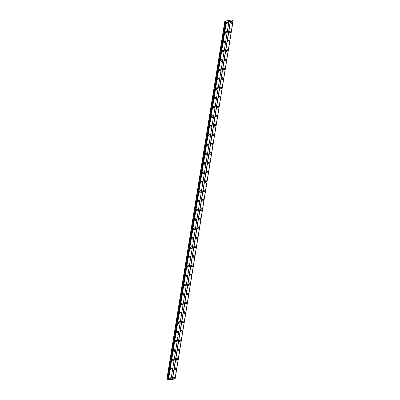 <?xml version="1.0" encoding="UTF-8"?>
<svg xmlns="http://www.w3.org/2000/svg" width="400" height="400" viewBox="0 0 400 400"><rect width="100%" height="100%" fill="white"/><g stroke="black" fill="none" stroke-linecap="round" stroke-linejoin="round"><path stroke-width="0.6" d="M173.67 377.31A0.595 0.43 -49.6 0 1 173.125 377.95M231.265 21.71A0.595 0.43 -49.6 0 1 230.72 22.35M229.75 31.065A0.595 0.43 -49.6 0 1 229.205 31.705M228.23 40.425A0.595 0.43 -49.6 0 1 227.69 41.065M226.715 49.78A0.595 0.43 -49.6 0 1 226.175 50.42M225.2 59.14A0.595 0.43 -49.6 0 1 224.655 59.78M223.685 68.5A0.595 0.43 -49.6 0 1 223.14 69.14M222.17 77.855A0.595 0.43 -49.6 0 1 221.625 78.495M220.655 87.215A0.595 0.43 -49.6 0 1 220.11 87.855M219.14 96.57A0.595 0.43 -49.6 0 1 218.595 97.21M217.625 105.93A0.595 0.43 -49.6 0 1 217.08 106.57M216.105 115.29A0.595 0.43 -49.6 0 1 215.565 115.93M214.59 124.645A0.595 0.43 -49.6 0 1 214.045 125.285M213.075 134.005A0.595 0.43 -49.6 0 1 212.53 134.645M211.56 143.36A0.595 0.43 -49.6 0 1 211.015 144M210.045 152.72A0.595 0.43 -49.6 0 1 209.5 153.36M208.53 162.075A0.595 0.43 -49.6 0 1 207.985 162.715M207.015 171.435A0.595 0.43 -49.6 0 1 206.47 172.075M205.5 180.795A0.595 0.43 -49.6 0 1 204.955 181.435M203.98 190.15A0.595 0.43 -49.6 0 1 203.44 190.79M202.465 199.51A0.595 0.43 -49.6 0 1 201.92 200.15M200.95 208.865A0.595 0.43 -49.6 0 1 200.405 209.505M199.435 218.225A0.595 0.43 -49.6 0 1 198.89 218.865M197.92 227.585A0.595 0.43 -49.6 0 1 197.375 228.22M196.405 236.94A0.595 0.43 -49.6 0 1 195.86 237.58M194.89 246.3A0.595 0.43 -49.6 0 1 194.345 246.94M193.37 255.655A0.595 0.43 -49.6 0 1 192.83 256.295M191.855 265.015A0.595 0.43 -49.6 0 1 191.315 265.655M190.34 274.37A0.595 0.43 -49.6 0 1 189.795 275.01M188.825 283.73A0.595 0.43 -49.6 0 1 188.28 284.37M187.31 293.09A0.595 0.43 -49.6 0 1 186.765 293.73M185.795 302.445A0.595 0.43 -49.6 0 1 185.25 303.085M184.28 311.805A0.595 0.43 -49.6 0 1 183.735 312.445M182.765 321.16A0.595 0.43 -49.6 0 1 182.22 321.8M181.245 330.52A0.595 0.43 -49.6 0 1 180.705 331.16M179.73 339.88A0.595 0.43 -49.6 0 1 179.185 340.515M178.215 349.235A0.595 0.43 -49.6 0 1 177.67 349.875M176.7 358.595A0.595 0.43 -49.6 0 1 176.155 359.235M175.185 367.95A0.595 0.43 -49.6 0 1 174.64 368.59M173.06 378.175A0.99 0.72 130.4 0 0 173.255 378.805A0.99 0.72 130.4 0 0 174.12 378.795A0.99 0.72 130.4 0 0 174.725 377.93A0.99 0.72 130.4 0 0 174.535 377.3A0.99 0.72 130.4 0 0 173.67 377.31A0.99 0.72 130.4 0 0 173.06 378.175M173.05 378.305A0.99 0.72 130.4 0 0 173.995 377.31A0.99 0.72 130.4 0 0 174.005 377.18M230.655 22.575A0.99 0.72 130.4 0 0 230.85 23.205A0.99 0.72 130.4 0 0 231.715 23.195A0.99 0.72 130.4 0 0 232.32 22.33A0.99 0.72 130.4 0 0 232.13 21.7A0.99 0.72 130.4 0 0 231.265 21.71A0.99 0.72 130.4 0 0 230.655 22.575M230.645 22.705A0.99 0.72 130.4 0 0 231.59 21.71A0.99 0.72 130.4 0 0 231.6 21.58M229.14 31.93A0.99 0.72 130.4 0 0 229.33 32.56A0.99 0.72 130.4 0 0 230.195 32.55A0.99 0.72 130.4 0 0 230.805 31.685A0.99 0.72 130.4 0 0 230.615 31.055A0.99 0.72 130.4 0 0 229.75 31.065A0.99 0.72 130.4 0 0 229.14 31.93M229.13 32.06A0.99 0.72 130.4 0 0 230.075 31.065A0.99 0.72 130.4 0 0 230.085 30.935M227.625 41.29A0.99 0.72 130.4 0 0 227.815 41.92A0.99 0.72 130.4 0 0 228.68 41.91A0.99 0.72 130.4 0 0 229.29 41.045A0.99 0.72 130.4 0 0 229.095 40.415A0.99 0.72 130.4 0 0 228.23 40.425A0.99 0.72 130.4 0 0 227.625 41.29M227.615 41.42A0.99 0.72 130.4 0 0 228.56 40.425A0.99 0.72 130.4 0 0 228.57 40.295M226.11 50.645A0.99 0.72 130.4 0 0 226.3 51.28A0.99 0.72 130.4 0 0 227.165 51.265A0.99 0.72 130.4 0 0 227.77 50.4A0.99 0.72 130.4 0 0 227.58 49.77A0.99 0.72 130.4 0 0 226.715 49.78A0.99 0.72 130.4 0 0 226.11 50.645M226.1 50.775A0.99 0.72 130.4 0 0 227.045 49.78A0.99 0.72 130.4 0 0 227.055 49.65M224.595 60.005A0.99 0.72 130.4 0 0 224.785 60.635A0.99 0.72 130.4 0 0 225.65 60.625A0.99 0.72 130.4 0 0 226.255 59.76A0.99 0.72 130.4 0 0 226.065 59.13A0.99 0.72 130.4 0 0 225.2 59.14A0.99 0.72 130.4 0 0 224.595 60.005M224.58 60.135A0.99 0.72 130.4 0 0 225.53 59.14A0.99 0.72 130.4 0 0 225.54 59.01M223.08 69.365A0.99 0.72 130.4 0 0 223.27 69.995A0.99 0.72 130.4 0 0 224.135 69.985A0.99 0.72 130.4 0 0 224.74 69.12A0.99 0.72 130.4 0 0 224.55 68.485A0.99 0.72 130.4 0 0 223.685 68.5A0.99 0.72 130.4 0 0 223.08 69.365M223.065 69.495A0.99 0.72 130.4 0 0 224.01 68.5A0.99 0.72 130.4 0 0 224.025 68.37M221.565 78.72A0.99 0.72 130.4 0 0 221.755 79.35A0.99 0.72 130.4 0 0 222.62 79.34A0.99 0.72 130.4 0 0 223.225 78.475A0.99 0.72 130.4 0 0 223.035 77.845A0.99 0.72 130.4 0 0 222.17 77.855A0.99 0.72 130.4 0 0 221.565 78.72M221.55 78.85A0.99 0.72 130.4 0 0 222.495 77.855A0.99 0.72 130.4 0 0 222.51 77.725M220.045 88.08A0.99 0.72 130.4 0 0 220.24 88.71A0.99 0.72 130.4 0 0 221.105 88.7A0.99 0.72 130.4 0 0 221.71 87.835A0.99 0.72 130.4 0 0 221.52 87.205A0.99 0.72 130.4 0 0 220.655 87.215A0.99 0.72 130.4 0 0 220.045 88.08M220.035 88.21A0.99 0.72 130.4 0 0 220.98 87.215A0.99 0.72 130.4 0 0 220.995 87.085M218.53 97.435A0.99 0.72 130.4 0 0 218.725 98.065A0.99 0.72 130.4 0 0 219.585 98.055A0.99 0.72 130.4 0 0 220.195 97.19A0.99 0.72 130.4 0 0 220.005 96.56A0.99 0.72 130.4 0 0 219.14 96.57A0.99 0.72 130.4 0 0 218.53 97.435M218.52 97.565A0.99 0.72 130.4 0 0 219.465 96.57A0.99 0.72 130.4 0 0 219.475 96.44M217.015 106.795A0.99 0.72 130.4 0 0 217.205 107.425A0.99 0.72 130.4 0 0 218.07 107.415A0.99 0.72 130.4 0 0 218.68 106.55A0.99 0.72 130.4 0 0 218.49 105.92A0.99 0.72 130.4 0 0 217.625 105.93A0.99 0.72 130.4 0 0 217.015 106.795M217.005 106.925A0.99 0.72 130.4 0 0 217.95 105.93A0.99 0.72 130.4 0 0 217.96 105.8M215.5 116.15A0.99 0.72 130.4 0 0 215.69 116.785A0.99 0.72 130.4 0 0 216.555 116.77A0.99 0.72 130.4 0 0 217.165 115.91A0.99 0.72 130.4 0 0 216.97 115.275A0.99 0.72 130.4 0 0 216.105 115.29A0.99 0.72 130.4 0 0 215.5 116.15M215.49 116.285A0.99 0.72 130.4 0 0 216.435 115.29A0.99 0.72 130.4 0 0 216.445 115.155M213.985 125.51A0.99 0.72 130.4 0 0 214.175 126.14A0.99 0.72 130.4 0 0 215.04 126.13A0.99 0.72 130.4 0 0 215.645 125.265A0.99 0.72 130.4 0 0 215.455 124.635A0.99 0.72 130.4 0 0 214.59 124.645A0.99 0.72 130.4 0 0 213.985 125.51M213.975 125.64A0.99 0.72 130.4 0 0 214.92 124.645A0.99 0.72 130.4 0 0 214.93 124.515M212.47 134.87A0.99 0.72 130.4 0 0 212.66 135.5A0.99 0.72 130.4 0 0 213.525 135.49A0.99 0.72 130.4 0 0 214.13 134.625A0.99 0.72 130.4 0 0 213.94 133.995A0.99 0.72 130.4 0 0 213.075 134.005A0.99 0.72 130.4 0 0 212.47 134.87M212.455 135A0.99 0.72 130.4 0 0 213.4 134.005A0.99 0.72 130.4 0 0 213.415 133.875M210.955 144.225A0.99 0.72 130.4 0 0 211.145 144.855A0.99 0.72 130.4 0 0 212.01 144.845A0.99 0.72 130.4 0 0 212.615 143.98A0.99 0.72 130.4 0 0 212.425 143.35A0.99 0.72 130.4 0 0 211.56 143.36A0.99 0.72 130.4 0 0 210.955 144.225M210.94 144.355A0.99 0.72 130.4 0 0 211.885 143.36A0.99 0.72 130.4 0 0 211.9 143.23M209.44 153.585A0.99 0.72 130.4 0 0 209.63 154.215A0.99 0.72 130.4 0 0 210.495 154.205A0.99 0.72 130.4 0 0 211.1 153.34A0.99 0.72 130.4 0 0 210.91 152.71A0.99 0.72 130.4 0 0 210.045 152.72A0.99 0.72 130.4 0 0 209.44 153.585M209.425 153.715A0.99 0.72 130.4 0 0 210.37 152.72A0.99 0.72 130.4 0 0 210.385 152.59M207.92 162.94A0.99 0.72 130.4 0 0 208.115 163.575A0.99 0.72 130.4 0 0 208.98 163.56A0.99 0.72 130.4 0 0 209.585 162.695A0.99 0.72 130.4 0 0 209.395 162.065A0.99 0.72 130.4 0 0 208.53 162.075A0.99 0.72 130.4 0 0 207.92 162.94M207.91 163.07A0.99 0.72 130.4 0 0 208.855 162.075A0.99 0.72 130.4 0 0 208.865 161.945M206.405 172.3A0.99 0.72 130.4 0 0 206.595 172.93A0.99 0.72 130.4 0 0 207.46 172.92A0.99 0.72 130.4 0 0 208.07 172.055A0.99 0.72 130.4 0 0 207.88 171.425A0.99 0.72 130.4 0 0 207.015 171.435A0.99 0.72 130.4 0 0 206.405 172.3M206.395 172.43A0.99 0.72 130.4 0 0 207.34 171.435A0.99 0.72 130.4 0 0 207.35 171.305M204.89 181.66A0.99 0.72 130.4 0 0 205.08 182.29A0.99 0.72 130.4 0 0 205.945 182.28A0.99 0.72 130.4 0 0 206.555 181.415A0.99 0.72 130.4 0 0 206.36 180.78A0.99 0.72 130.4 0 0 205.5 180.795A0.99 0.72 130.4 0 0 204.89 181.66M204.88 181.79A0.99 0.72 130.4 0 0 205.825 180.795A0.99 0.72 130.4 0 0 205.835 180.665M203.375 191.015A0.99 0.72 130.4 0 0 203.565 191.645A0.99 0.72 130.4 0 0 204.43 191.635A0.99 0.72 130.4 0 0 205.04 190.77A0.99 0.72 130.4 0 0 204.845 190.14A0.99 0.72 130.4 0 0 203.98 190.15A0.99 0.72 130.4 0 0 203.375 191.015M203.365 191.145A0.99 0.72 130.4 0 0 204.31 190.15A0.99 0.72 130.4 0 0 204.32 190.02M201.86 200.375A0.99 0.72 130.4 0 0 202.05 201.005A0.99 0.72 130.4 0 0 202.915 200.995A0.99 0.72 130.4 0 0 203.52 200.13A0.99 0.72 130.4 0 0 203.33 199.5A0.99 0.72 130.4 0 0 202.465 199.51A0.99 0.72 130.4 0 0 201.86 200.375M201.85 200.505A0.99 0.72 130.4 0 0 202.795 199.51A0.99 0.72 130.4 0 0 202.805 199.38M200.345 209.73A0.99 0.72 130.4 0 0 200.535 210.36A0.99 0.72 130.4 0 0 201.4 210.35A0.99 0.72 130.4 0 0 202.005 209.485A0.99 0.72 130.4 0 0 201.815 208.855A0.99 0.72 130.4 0 0 200.95 208.865A0.99 0.72 130.4 0 0 200.345 209.73M200.33 209.86A0.99 0.72 130.4 0 0 201.275 208.865A0.99 0.72 130.4 0 0 201.29 208.735M198.83 219.09A0.99 0.72 130.4 0 0 199.02 219.72A0.99 0.72 130.4 0 0 199.885 219.71A0.99 0.72 130.4 0 0 200.49 218.845A0.99 0.72 130.4 0 0 200.3 218.215A0.99 0.72 130.4 0 0 199.435 218.225A0.99 0.72 130.4 0 0 198.83 219.09M198.815 219.22A0.99 0.72 130.4 0 0 199.76 218.225A0.99 0.72 130.4 0 0 199.775 218.095M197.315 228.445A0.99 0.72 130.4 0 0 197.505 229.08A0.99 0.72 130.4 0 0 198.37 229.065A0.99 0.72 130.4 0 0 198.975 228.205A0.99 0.72 130.4 0 0 198.785 227.57A0.99 0.72 130.4 0 0 197.92 227.585A0.99 0.72 130.4 0 0 197.315 228.445M197.3 228.58A0.99 0.72 130.4 0 0 198.245 227.585A0.99 0.72 130.4 0 0 198.26 227.45M195.795 237.805A0.99 0.72 130.4 0 0 195.99 238.435A0.99 0.72 130.4 0 0 196.855 238.425A0.99 0.72 130.4 0 0 197.46 237.56A0.99 0.72 130.4 0 0 197.27 236.93A0.99 0.72 130.4 0 0 196.405 236.94A0.99 0.72 130.4 0 0 195.795 237.805M195.785 237.935A0.99 0.72 130.4 0 0 196.73 236.94A0.99 0.72 130.4 0 0 196.74 236.81M194.28 247.165A0.99 0.72 130.4 0 0 194.47 247.795A0.99 0.72 130.4 0 0 195.335 247.785A0.99 0.72 130.4 0 0 195.945 246.92A0.99 0.72 130.4 0 0 195.755 246.29A0.99 0.72 130.4 0 0 194.89 246.3A0.99 0.72 130.4 0 0 194.28 247.165M194.27 247.295A0.99 0.72 130.4 0 0 195.215 246.3A0.99 0.72 130.4 0 0 195.225 246.17M192.765 256.52A0.99 0.72 130.4 0 0 192.955 257.15A0.99 0.72 130.4 0 0 193.82 257.14A0.99 0.72 130.4 0 0 194.43 256.275A0.99 0.72 130.4 0 0 194.235 255.645A0.99 0.72 130.4 0 0 193.37 255.655A0.99 0.72 130.4 0 0 192.765 256.52M192.755 256.65A0.99 0.72 130.4 0 0 193.7 255.655A0.99 0.72 130.4 0 0 193.71 255.525M191.25 265.88A0.99 0.72 130.4 0 0 191.44 266.51A0.99 0.72 130.4 0 0 192.305 266.5A0.99 0.72 130.4 0 0 192.91 265.635A0.99 0.72 130.4 0 0 192.72 265.005A0.99 0.72 130.4 0 0 191.855 265.015A0.99 0.72 130.4 0 0 191.25 265.88M191.24 266.01A0.99 0.72 130.4 0 0 192.185 265.015A0.99 0.72 130.4 0 0 192.195 264.885M189.735 275.235A0.99 0.72 130.4 0 0 189.925 275.87A0.99 0.72 130.4 0 0 190.79 275.855A0.99 0.72 130.4 0 0 191.395 274.99A0.99 0.72 130.4 0 0 191.205 274.36A0.99 0.72 130.4 0 0 190.34 274.37A0.99 0.72 130.4 0 0 189.735 275.235M189.72 275.365A0.99 0.72 130.4 0 0 190.67 274.37A0.99 0.72 130.4 0 0 190.68 274.24M188.22 284.595A0.99 0.72 130.4 0 0 188.41 285.225A0.99 0.72 130.4 0 0 189.275 285.215A0.99 0.72 130.4 0 0 189.88 284.35A0.99 0.72 130.4 0 0 189.69 283.72A0.99 0.72 130.4 0 0 188.825 283.73A0.99 0.72 130.4 0 0 188.22 284.595M188.205 284.725A0.99 0.72 130.4 0 0 189.15 283.73A0.99 0.72 130.4 0 0 189.165 283.6M186.705 293.955A0.99 0.72 130.4 0 0 186.895 294.585A0.99 0.72 130.4 0 0 187.76 294.575A0.99 0.72 130.4 0 0 188.365 293.71A0.99 0.72 130.4 0 0 188.175 293.075A0.99 0.72 130.4 0 0 187.31 293.09A0.99 0.72 130.4 0 0 186.705 293.955M186.69 294.085A0.99 0.72 130.4 0 0 187.635 293.09A0.99 0.72 130.4 0 0 187.65 292.96M185.185 303.31A0.99 0.72 130.4 0 0 185.38 303.94A0.99 0.72 130.4 0 0 186.245 303.93A0.99 0.72 130.4 0 0 186.85 303.065A0.99 0.72 130.4 0 0 186.66 302.435A0.99 0.72 130.4 0 0 185.795 302.445A0.99 0.72 130.4 0 0 185.185 303.31M185.175 303.44A0.99 0.72 130.4 0 0 186.12 302.445A0.99 0.72 130.4 0 0 186.135 302.315M183.67 312.67A0.99 0.72 130.4 0 0 183.865 313.3A0.99 0.72 130.4 0 0 184.725 313.29A0.99 0.72 130.4 0 0 185.335 312.425A0.99 0.72 130.4 0 0 185.145 311.795A0.99 0.72 130.4 0 0 184.28 311.805A0.99 0.72 130.4 0 0 183.67 312.67M183.66 312.8A0.99 0.72 130.4 0 0 184.605 311.805A0.99 0.72 130.4 0 0 184.615 311.675M182.155 322.025A0.99 0.72 130.4 0 0 182.345 322.655A0.99 0.72 130.4 0 0 183.21 322.645A0.99 0.72 130.4 0 0 183.82 321.78A0.99 0.72 130.4 0 0 183.63 321.15A0.99 0.72 130.4 0 0 182.765 321.16A0.99 0.72 130.4 0 0 182.155 322.025M182.145 322.155A0.99 0.72 130.4 0 0 183.09 321.16A0.99 0.72 130.4 0 0 183.1 321.03M180.64 331.385A0.99 0.72 130.4 0 0 180.83 332.015A0.99 0.72 130.4 0 0 181.695 332.005A0.99 0.72 130.4 0 0 182.305 331.14A0.99 0.72 130.4 0 0 182.11 330.51A0.99 0.72 130.4 0 0 181.245 330.52A0.99 0.72 130.4 0 0 180.64 331.385M180.63 331.515A0.99 0.72 130.4 0 0 181.575 330.52A0.99 0.72 130.4 0 0 181.585 330.39M179.125 340.74A0.99 0.72 130.4 0 0 179.315 341.375A0.99 0.72 130.4 0 0 180.18 341.36A0.99 0.72 130.4 0 0 180.785 340.5A0.99 0.72 130.4 0 0 180.595 339.865A0.99 0.72 130.4 0 0 179.73 339.88A0.99 0.72 130.4 0 0 179.125 340.74M179.115 340.875A0.99 0.72 130.4 0 0 180.06 339.88A0.99 0.72 130.4 0 0 180.07 339.745M177.61 350.1A0.99 0.72 130.4 0 0 177.8 350.73A0.99 0.72 130.4 0 0 178.665 350.72A0.99 0.72 130.4 0 0 179.27 349.855A0.99 0.72 130.4 0 0 179.08 349.225A0.99 0.72 130.4 0 0 178.215 349.235A0.99 0.72 130.4 0 0 177.61 350.1M177.595 350.23A0.99 0.72 130.4 0 0 178.54 349.235A0.99 0.72 130.4 0 0 178.555 349.105M176.095 359.46A0.99 0.72 130.4 0 0 176.285 360.09A0.99 0.72 130.4 0 0 177.15 360.08A0.99 0.72 130.4 0 0 177.755 359.215A0.99 0.72 130.4 0 0 177.565 358.585A0.99 0.72 130.4 0 0 176.7 358.595A0.99 0.72 130.4 0 0 176.095 359.46M176.08 359.59A0.99 0.72 130.4 0 0 177.025 358.595A0.99 0.72 130.4 0 0 177.04 358.465M174.58 368.815A0.99 0.72 130.4 0 0 174.77 369.445A0.99 0.72 130.4 0 0 175.635 369.435A0.99 0.72 130.4 0 0 176.24 368.57A0.99 0.72 130.4 0 0 176.05 367.94A0.99 0.72 130.4 0 0 175.185 367.95A0.99 0.72 130.4 0 0 174.58 368.815M174.565 368.945A0.99 0.72 130.4 0 0 175.51 367.95A0.99 0.72 130.4 0 0 175.525 367.82M169.075 378.76A0.99 0.72 130.4 0 0 169.265 379.39A0.99 0.72 130.4 0 0 170.13 379.38A0.99 0.72 130.4 0 0 170.735 378.515A0.99 0.72 130.4 0 0 170.545 377.885A0.99 0.72 130.4 0 0 169.68 377.895A0.99 0.72 130.4 0 0 169.075 378.76M169.06 378.89A0.99 0.72 130.4 0 0 170.005 377.895A0.99 0.72 130.4 0 0 170.02 377.765M226.67 23.16A0.99 0.72 130.4 0 0 226.86 23.79A0.99 0.72 130.4 0 0 227.725 23.78A0.99 0.72 130.4 0 0 228.33 22.915A0.99 0.72 130.4 0 0 228.14 22.285A0.99 0.72 130.4 0 0 227.275 22.295A0.99 0.72 130.4 0 0 226.67 23.16M226.655 23.29A0.99 0.72 130.4 0 0 227.6 22.295A0.99 0.72 130.4 0 0 227.615 22.165M225.15 32.52A0.99 0.72 130.4 0 0 225.345 33.15A0.99 0.72 130.4 0 0 226.205 33.14A0.99 0.72 130.4 0 0 226.815 32.275A0.99 0.72 130.4 0 0 226.625 31.645A0.99 0.72 130.4 0 0 225.76 31.655A0.99 0.72 130.4 0 0 225.15 32.52M225.14 32.65A0.99 0.72 130.4 0 0 226.085 31.655A0.99 0.72 130.4 0 0 226.095 31.525M223.635 41.875A0.99 0.72 130.4 0 0 223.825 42.505A0.99 0.72 130.4 0 0 224.69 42.495A0.99 0.72 130.4 0 0 225.3 41.63A0.99 0.72 130.4 0 0 225.11 41A0.99 0.72 130.4 0 0 224.245 41.01A0.99 0.72 130.4 0 0 223.635 41.875M223.625 42.005A0.99 0.72 130.4 0 0 224.57 41.01A0.99 0.72 130.4 0 0 224.58 40.88M222.12 51.235A0.99 0.72 130.4 0 0 222.31 51.865A0.99 0.72 130.4 0 0 223.175 51.855A0.99 0.72 130.4 0 0 223.785 50.99A0.99 0.72 130.4 0 0 223.59 50.36A0.99 0.72 130.4 0 0 222.725 50.37A0.99 0.72 130.4 0 0 222.12 51.235M222.11 51.365A0.99 0.72 130.4 0 0 223.055 50.37A0.99 0.72 130.4 0 0 223.065 50.24M220.605 60.59A0.99 0.72 130.4 0 0 220.795 61.22A0.99 0.72 130.4 0 0 221.66 61.21A0.99 0.72 130.4 0 0 222.265 60.345A0.99 0.72 130.4 0 0 222.075 59.715A0.99 0.72 130.4 0 0 221.21 59.725A0.99 0.72 130.4 0 0 220.605 60.59M220.595 60.72A0.99 0.72 130.4 0 0 221.54 59.725A0.99 0.72 130.4 0 0 221.55 59.595M219.09 69.95A0.99 0.72 130.4 0 0 219.28 70.58A0.99 0.72 130.4 0 0 220.145 70.57A0.99 0.72 130.4 0 0 220.75 69.705A0.99 0.72 130.4 0 0 220.56 69.075A0.99 0.72 130.4 0 0 219.695 69.085A0.99 0.72 130.4 0 0 219.09 69.95M219.075 70.08A0.99 0.72 130.4 0 0 220.025 69.085A0.99 0.72 130.4 0 0 220.035 68.955M217.575 79.31A0.99 0.72 130.4 0 0 217.765 79.94A0.99 0.72 130.4 0 0 218.63 79.925A0.99 0.72 130.4 0 0 219.235 79.065A0.99 0.72 130.4 0 0 219.045 78.43A0.99 0.72 130.4 0 0 218.18 78.445A0.99 0.72 130.4 0 0 217.575 79.31M217.56 79.44A0.99 0.72 130.4 0 0 218.505 78.445A0.99 0.72 130.4 0 0 218.52 78.315M216.06 88.665A0.99 0.72 130.4 0 0 216.25 89.295A0.99 0.72 130.4 0 0 217.115 89.285A0.99 0.72 130.4 0 0 217.72 88.42A0.99 0.72 130.4 0 0 217.53 87.79A0.99 0.72 130.4 0 0 216.665 87.8A0.99 0.72 130.4 0 0 216.06 88.665M216.045 88.795A0.99 0.72 130.4 0 0 216.99 87.8A0.99 0.72 130.4 0 0 217.005 87.67M214.54 98.025A0.99 0.72 130.4 0 0 214.735 98.655A0.99 0.72 130.4 0 0 215.6 98.645A0.99 0.72 130.4 0 0 216.205 97.78A0.99 0.72 130.4 0 0 216.015 97.15A0.99 0.72 130.4 0 0 215.15 97.16A0.99 0.72 130.4 0 0 214.54 98.025M214.53 98.155A0.99 0.72 130.4 0 0 215.475 97.16A0.99 0.72 130.4 0 0 215.485 97.03M213.025 107.38A0.99 0.72 130.4 0 0 213.215 108.01A0.99 0.72 130.4 0 0 214.08 108A0.99 0.72 130.4 0 0 214.69 107.135A0.99 0.72 130.4 0 0 214.5 106.505A0.99 0.72 130.4 0 0 213.635 106.515A0.99 0.72 130.4 0 0 213.025 107.38M213.015 107.51A0.99 0.72 130.4 0 0 213.96 106.515A0.99 0.72 130.4 0 0 213.97 106.385M211.51 116.74A0.99 0.72 130.4 0 0 211.7 117.37A0.99 0.72 130.4 0 0 212.565 117.36A0.99 0.72 130.4 0 0 213.175 116.495A0.99 0.72 130.4 0 0 212.985 115.865A0.99 0.72 130.4 0 0 212.12 115.875A0.99 0.72 130.4 0 0 211.51 116.74M211.5 116.87A0.99 0.72 130.4 0 0 212.445 115.875A0.99 0.72 130.4 0 0 212.455 115.745M209.995 126.095A0.99 0.72 130.4 0 0 210.185 126.73A0.99 0.72 130.4 0 0 211.05 126.715A0.99 0.72 130.4 0 0 211.66 125.855A0.99 0.72 130.4 0 0 211.465 125.22A0.99 0.72 130.4 0 0 210.6 125.235A0.99 0.72 130.4 0 0 209.995 126.095M209.985 126.23A0.99 0.72 130.4 0 0 210.93 125.235A0.99 0.72 130.4 0 0 210.94 125.1M208.48 135.455A0.99 0.72 130.4 0 0 208.67 136.085A0.99 0.72 130.4 0 0 209.535 136.075A0.99 0.72 130.4 0 0 210.14 135.21A0.99 0.72 130.4 0 0 209.95 134.58A0.99 0.72 130.4 0 0 209.085 134.59A0.99 0.72 130.4 0 0 208.48 135.455M208.47 135.585A0.99 0.72 130.4 0 0 209.415 134.59A0.99 0.72 130.4 0 0 209.425 134.46M206.965 144.815A0.99 0.72 130.4 0 0 207.155 145.445A0.99 0.72 130.4 0 0 208.02 145.435A0.99 0.72 130.4 0 0 208.625 144.57A0.99 0.72 130.4 0 0 208.435 143.94A0.99 0.72 130.4 0 0 207.57 143.95A0.99 0.72 130.4 0 0 206.965 144.815M206.95 144.945A0.99 0.72 130.4 0 0 207.895 143.95A0.99 0.72 130.4 0 0 207.91 143.82M205.45 154.17A0.99 0.72 130.4 0 0 205.64 154.8A0.99 0.72 130.4 0 0 206.505 154.79A0.99 0.72 130.4 0 0 207.11 153.925A0.99 0.72 130.4 0 0 206.92 153.295A0.99 0.72 130.4 0 0 206.055 153.305A0.99 0.72 130.4 0 0 205.45 154.17M205.435 154.3A0.99 0.72 130.4 0 0 206.38 153.305A0.99 0.72 130.4 0 0 206.395 153.175M203.935 163.53A0.99 0.72 130.4 0 0 204.125 164.16A0.99 0.72 130.4 0 0 204.99 164.15A0.99 0.72 130.4 0 0 205.595 163.285A0.99 0.72 130.4 0 0 205.405 162.655A0.99 0.72 130.4 0 0 204.54 162.665A0.99 0.72 130.4 0 0 203.935 163.53M203.92 163.66A0.99 0.72 130.4 0 0 204.865 162.665A0.99 0.72 130.4 0 0 204.88 162.535M202.415 172.885A0.99 0.72 130.4 0 0 202.61 173.515A0.99 0.72 130.4 0 0 203.475 173.505A0.99 0.72 130.4 0 0 204.08 172.64A0.99 0.72 130.4 0 0 203.89 172.01A0.99 0.72 130.4 0 0 203.025 172.02A0.99 0.72 130.4 0 0 202.415 172.885M202.405 173.015A0.99 0.72 130.4 0 0 203.35 172.02A0.99 0.72 130.4 0 0 203.36 171.89M200.9 182.245A0.99 0.72 130.4 0 0 201.09 182.875A0.99 0.72 130.4 0 0 201.955 182.865A0.99 0.72 130.4 0 0 202.565 182A0.99 0.72 130.4 0 0 202.375 181.37A0.99 0.72 130.4 0 0 201.51 181.38A0.99 0.72 130.4 0 0 200.9 182.245M200.89 182.375A0.99 0.72 130.4 0 0 201.835 181.38A0.99 0.72 130.4 0 0 201.845 181.25M199.385 191.605A0.99 0.72 130.4 0 0 199.575 192.235A0.99 0.72 130.4 0 0 200.44 192.22A0.99 0.72 130.4 0 0 201.05 191.36A0.99 0.72 130.4 0 0 200.855 190.725A0.99 0.72 130.4 0 0 199.99 190.74A0.99 0.72 130.4 0 0 199.385 191.605M199.375 191.735A0.99 0.72 130.4 0 0 200.32 190.74A0.99 0.72 130.4 0 0 200.33 190.61M197.87 200.96A0.99 0.72 130.4 0 0 198.06 201.59A0.99 0.72 130.4 0 0 198.925 201.58A0.99 0.72 130.4 0 0 199.53 200.715A0.99 0.72 130.4 0 0 199.34 200.085A0.99 0.72 130.4 0 0 198.475 200.095A0.99 0.72 130.4 0 0 197.87 200.96M197.86 201.09A0.99 0.72 130.4 0 0 198.805 200.095A0.99 0.72 130.4 0 0 198.815 199.965M196.355 210.32A0.99 0.72 130.4 0 0 196.545 210.95A0.99 0.72 130.4 0 0 197.41 210.94A0.99 0.72 130.4 0 0 198.015 210.075A0.99 0.72 130.4 0 0 197.825 209.445A0.99 0.72 130.4 0 0 196.96 209.455A0.99 0.72 130.4 0 0 196.355 210.32M196.345 210.45A0.99 0.72 130.4 0 0 197.29 209.455A0.99 0.72 130.4 0 0 197.3 209.325M194.84 219.675A0.99 0.72 130.4 0 0 195.03 220.305A0.99 0.72 130.4 0 0 195.895 220.295A0.99 0.72 130.4 0 0 196.5 219.43A0.99 0.72 130.4 0 0 196.31 218.8A0.99 0.72 130.4 0 0 195.445 218.81A0.99 0.72 130.4 0 0 194.84 219.675M194.825 219.805A0.99 0.72 130.4 0 0 195.77 218.81A0.99 0.72 130.4 0 0 195.785 218.68M193.325 229.035A0.99 0.72 130.4 0 0 193.515 229.665A0.99 0.72 130.4 0 0 194.38 229.655A0.99 0.72 130.4 0 0 194.985 228.79A0.99 0.72 130.4 0 0 194.795 228.16A0.99 0.72 130.4 0 0 193.93 228.17A0.99 0.72 130.4 0 0 193.325 229.035M193.31 229.165A0.99 0.72 130.4 0 0 194.255 228.17A0.99 0.72 130.4 0 0 194.27 228.04M191.81 238.39A0.99 0.72 130.4 0 0 192 239.025A0.99 0.72 130.4 0 0 192.865 239.01A0.99 0.72 130.4 0 0 193.47 238.15A0.99 0.72 130.4 0 0 193.28 237.515A0.99 0.72 130.4 0 0 192.415 237.53A0.99 0.72 130.4 0 0 191.81 238.39M191.795 238.52A0.99 0.72 130.4 0 0 192.74 237.53A0.99 0.72 130.4 0 0 192.755 237.395M190.29 247.75A0.99 0.72 130.4 0 0 190.485 248.38A0.99 0.72 130.4 0 0 191.35 248.37A0.99 0.72 130.4 0 0 191.955 247.505A0.99 0.72 130.4 0 0 191.765 246.875A0.99 0.72 130.4 0 0 190.9 246.885A0.99 0.72 130.4 0 0 190.29 247.75M190.28 247.88A0.99 0.72 130.4 0 0 191.225 246.885A0.99 0.72 130.4 0 0 191.235 246.755M188.775 257.11A0.99 0.72 130.4 0 0 188.965 257.74A0.99 0.72 130.4 0 0 189.83 257.73A0.99 0.72 130.4 0 0 190.44 256.865A0.99 0.72 130.4 0 0 190.25 256.235A0.99 0.72 130.4 0 0 189.385 256.245A0.99 0.72 130.4 0 0 188.775 257.11M188.765 257.24A0.99 0.72 130.4 0 0 189.71 256.245A0.99 0.72 130.4 0 0 189.72 256.115M187.26 266.465A0.99 0.72 130.4 0 0 187.45 267.095A0.99 0.72 130.4 0 0 188.315 267.085A0.99 0.72 130.4 0 0 188.925 266.22A0.99 0.72 130.4 0 0 188.73 265.59A0.99 0.72 130.4 0 0 187.865 265.6A0.99 0.72 130.4 0 0 187.26 266.465M187.25 266.595A0.99 0.72 130.4 0 0 188.195 265.6A0.99 0.72 130.4 0 0 188.205 265.47M185.745 275.825A0.99 0.72 130.4 0 0 185.935 276.455A0.99 0.72 130.4 0 0 186.8 276.445A0.99 0.72 130.4 0 0 187.405 275.58A0.99 0.72 130.4 0 0 187.215 274.95A0.99 0.72 130.4 0 0 186.35 274.96A0.99 0.72 130.4 0 0 185.745 275.825M185.735 275.955A0.99 0.72 130.4 0 0 186.68 274.96A0.99 0.72 130.4 0 0 186.69 274.83M184.23 285.18A0.99 0.72 130.4 0 0 184.42 285.81A0.99 0.72 130.4 0 0 185.285 285.8A0.99 0.72 130.4 0 0 185.89 284.935A0.99 0.72 130.4 0 0 185.7 284.305A0.99 0.72 130.4 0 0 184.835 284.315A0.99 0.72 130.4 0 0 184.23 285.18M184.215 285.31A0.99 0.72 130.4 0 0 185.165 284.315A0.99 0.72 130.4 0 0 185.175 284.185M182.715 294.54A0.99 0.72 130.4 0 0 182.905 295.17A0.99 0.72 130.4 0 0 183.77 295.16A0.99 0.72 130.4 0 0 184.375 294.295A0.99 0.72 130.4 0 0 184.185 293.665A0.99 0.72 130.4 0 0 183.32 293.675A0.99 0.72 130.4 0 0 182.715 294.54M182.7 294.67A0.99 0.72 130.4 0 0 183.645 293.675A0.99 0.72 130.4 0 0 183.66 293.545M181.2 303.895A0.99 0.72 130.4 0 0 181.39 304.53A0.99 0.72 130.4 0 0 182.255 304.515A0.99 0.72 130.4 0 0 182.86 303.655A0.99 0.72 130.4 0 0 182.67 303.02A0.99 0.72 130.4 0 0 181.805 303.035A0.99 0.72 130.4 0 0 181.2 303.895M181.185 304.03A0.99 0.72 130.4 0 0 182.13 303.035A0.99 0.72 130.4 0 0 182.145 302.905M179.68 313.255A0.99 0.72 130.4 0 0 179.875 313.885A0.99 0.72 130.4 0 0 180.74 313.875A0.99 0.72 130.4 0 0 181.345 313.01A0.99 0.72 130.4 0 0 181.155 312.38A0.99 0.72 130.4 0 0 180.29 312.39A0.99 0.72 130.4 0 0 179.68 313.255M179.67 313.385A0.99 0.72 130.4 0 0 180.615 312.39A0.99 0.72 130.4 0 0 180.625 312.26M178.165 322.615A0.99 0.72 130.4 0 0 178.355 323.245A0.99 0.72 130.4 0 0 179.22 323.235A0.99 0.72 130.4 0 0 179.83 322.37A0.99 0.72 130.4 0 0 179.64 321.74A0.99 0.72 130.4 0 0 178.775 321.75A0.99 0.72 130.4 0 0 178.165 322.615M178.155 322.745A0.99 0.72 130.4 0 0 179.1 321.75A0.99 0.72 130.4 0 0 179.11 321.62M176.65 331.97A0.99 0.72 130.4 0 0 176.84 332.6A0.99 0.72 130.4 0 0 177.705 332.59A0.99 0.72 130.4 0 0 178.315 331.725A0.99 0.72 130.4 0 0 178.125 331.095A0.99 0.72 130.4 0 0 177.26 331.105A0.99 0.72 130.4 0 0 176.65 331.97M176.64 332.1A0.99 0.72 130.4 0 0 177.585 331.105A0.99 0.72 130.4 0 0 177.595 330.975M175.135 341.33A0.99 0.72 130.4 0 0 175.325 341.96A0.99 0.72 130.4 0 0 176.19 341.95A0.99 0.72 130.4 0 0 176.8 341.085A0.99 0.72 130.4 0 0 176.605 340.455A0.99 0.72 130.4 0 0 175.74 340.465A0.99 0.72 130.4 0 0 175.135 341.33M175.125 341.46A0.99 0.72 130.4 0 0 176.07 340.465A0.99 0.72 130.4 0 0 176.08 340.335M173.62 350.685A0.99 0.72 130.4 0 0 173.81 351.32A0.99 0.72 130.4 0 0 174.675 351.305A0.99 0.72 130.4 0 0 175.28 350.445A0.99 0.72 130.4 0 0 175.09 349.81A0.99 0.72 130.4 0 0 174.225 349.825A0.99 0.72 130.4 0 0 173.62 350.685M173.61 350.815A0.99 0.72 130.4 0 0 174.555 349.82A0.99 0.72 130.4 0 0 174.565 349.69M172.105 360.045A0.99 0.72 130.4 0 0 172.295 360.675A0.99 0.72 130.4 0 0 173.16 360.665A0.99 0.72 130.4 0 0 173.765 359.8A0.99 0.72 130.4 0 0 173.575 359.17A0.99 0.72 130.4 0 0 172.71 359.18A0.99 0.72 130.4 0 0 172.105 360.045M172.09 360.175A0.99 0.72 130.4 0 0 173.035 359.18A0.99 0.72 130.4 0 0 173.05 359.05M170.59 369.405A0.99 0.72 130.4 0 0 170.78 370.035A0.99 0.72 130.4 0 0 171.645 370.025A0.99 0.72 130.4 0 0 172.25 369.16A0.99 0.72 130.4 0 0 172.06 368.53A0.99 0.72 130.4 0 0 171.195 368.54A0.99 0.72 130.4 0 0 170.59 369.405M170.575 369.535A0.99 0.72 130.4 0 0 171.52 368.54A0.99 0.72 130.4 0 0 171.535 368.41M169.68 377.895A0.595 0.43 -49.6 0 1 169.135 378.535M227.275 22.295A0.595 0.43 -49.6 0 1 226.73 22.935M225.76 31.655A0.595 0.43 -49.6 0 1 225.215 32.295M224.245 41.01A0.595 0.43 -49.6 0 1 223.7 41.65M222.725 50.37A0.595 0.43 -49.6 0 1 222.185 51.01M221.21 59.725A0.595 0.43 -49.6 0 1 220.665 60.365M219.695 69.085A0.595 0.43 -49.6 0 1 219.15 69.725M218.18 78.445A0.595 0.43 -49.6 0 1 217.635 79.085M216.665 87.8A0.595 0.43 -49.6 0 1 216.12 88.44M215.15 97.16A0.595 0.43 -49.6 0 1 214.605 97.8M213.635 106.515A0.595 0.43 -49.6 0 1 213.09 107.155M212.12 115.875A0.595 0.43 -49.6 0 1 211.575 116.515M210.6 125.235A0.595 0.43 -49.6 0 1 210.06 125.87M209.085 134.59A0.595 0.43 -49.6 0 1 208.54 135.23M207.57 143.95A0.595 0.43 -49.6 0 1 207.025 144.59M206.055 153.305A0.595 0.43 -49.6 0 1 205.51 153.945M204.54 162.665A0.595 0.43 -49.6 0 1 203.995 163.305M203.025 172.02A0.595 0.43 -49.6 0 1 202.48 172.66M201.51 181.38A0.595 0.43 -49.6 0 1 200.965 182.02M199.99 190.74A0.595 0.43 -49.6 0 1 199.45 191.38M198.475 200.095A0.595 0.43 -49.6 0 1 197.935 200.735M196.96 209.455A0.595 0.43 -49.6 0 1 196.415 210.095M195.445 218.81A0.595 0.43 -49.6 0 1 194.9 219.45M193.93 228.17A0.595 0.43 -49.6 0 1 193.385 228.81M192.415 237.53A0.595 0.43 -49.6 0 1 191.87 238.165M190.9 246.885A0.595 0.43 -49.6 0 1 190.355 247.525M189.385 256.245A0.595 0.43 -49.6 0 1 188.84 256.885M187.865 265.6A0.595 0.43 -49.6 0 1 187.325 266.24M186.35 274.96A0.595 0.43 -49.6 0 1 185.805 275.6M184.835 284.315A0.595 0.43 -49.6 0 1 184.29 284.955M183.32 293.675A0.595 0.43 -49.6 0 1 182.775 294.315M181.805 303.035A0.595 0.43 -49.6 0 1 181.26 303.675M180.29 312.39A0.595 0.43 -49.6 0 1 179.745 313.03M178.775 321.75A0.595 0.43 -49.6 0 1 178.23 322.39M177.26 331.105A0.595 0.43 -49.6 0 1 176.715 331.745M175.74 340.465A0.595 0.43 -49.6 0 1 175.2 341.105M174.225 349.825A0.595 0.43 -49.6 0 1 173.68 350.46M172.71 359.18A0.595 0.43 -49.6 0 1 172.165 359.82M171.195 368.54A0.595 0.43 -49.6 0 1 170.65 369.18M231.99 20L224.855 21.12L226.385 22.06L232.98 21.09L233.115 20.845L232.24 20.575L232.35 20.195L231.99 20M233.115 20.845L175.08 378.835M233.04 20.98L175.07 378.92L168.41 380L167.725 379.775L225.7 21.835M167.79 379.355L166.885 379.06L224.855 21.12M232.98 21.09L175.005 379.03M172.485 379.4L230.46 21.46M230.28 21.42L172.305 379.36M170.975 379.555L228.95 21.615M228.905 21.69L170.935 379.63M168.41 380L226.385 22.06M225.685 21.345L167.71 379.285M167.06 379.21L225.035 21.27M232.35 20.195L232.285 20.585M168.15 379.94L226.12 22M233.105 20.87L175.13 378.81M167.89 379.875L225.86 21.935M167.83 379.865L225.805 21.925"/></g></svg>
